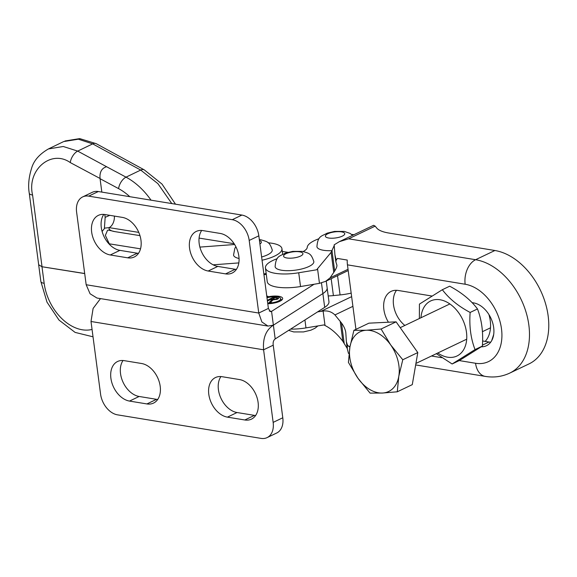 <?xml version="1.0" encoding="UTF-8"?>
<svg xmlns="http://www.w3.org/2000/svg" width="577" height="577" viewBox="0 0 577 577"><rect width="100%" height="100%" fill="white"/><g stroke="black" fill="none" stroke-linecap="round" stroke-linejoin="round"><path stroke-width="0.87" d="M267.678 303.04A9.376 2.943 -7.5 0 0 278.374 301.028A9.376 2.943 -7.5 0 0 280.703 298.655A9.376 2.943 -7.5 0 0 266.992 297.79M267.771 303.711A11.352 3.563 -7.5 0 0 279.838 301.266A11.352 3.563 -7.5 0 0 282.665 298.403A11.352 3.563 -7.5 0 0 266.899 297.119M266.769 296.102L267.937 296.297L266.826 296.542M313.96 284.324L271.565 311.378L273.383 325.161C265.932 330.022 262.672 338.23 263.595 349.792L273.231 345.183C272.842 342.269 273.498 340.185 275.193 338.944L273.383 325.161L322.875 293.578L273.383 325.161L267.973 326.077L261.864 321.944L258.756 313.037L268.392 308.428L270.346 311.623L271.565 311.378L269.271 311.003M265.031 273.736L266.177 273.541M326.25 281.049L327.137 287.844A29.29 9.196 172.5 0 1 322.875 293.578L324.692 307.361L275.193 338.944M267.973 326.077L96.972 298.035L90.07 293.772L86.168 284.735L76.611 212.141A19.524 13.358 64.4 0 1 82.684 196.901A19.524 13.358 64.4 0 1 88.692 196.137L232.271 219.686A19.524 13.358 64.4 0 1 249.199 240.443L258.756 313.037L86.168 284.735M82.684 196.901L92.32 192.292A19.524 13.358 64.4 0 1 98.328 191.528L241.907 215.07A19.524 13.358 64.4 0 1 258.835 235.827L268.392 308.428M220.248 233.447A21.479 14.692 64.4 0 1 237.883 251.752A21.479 14.692 64.4 0 1 232.185 273.036A21.479 14.692 64.4 0 1 225.571 273.88L208.174 271.024A21.479 14.692 64.4 0 1 190.54 252.719A21.479 14.692 64.4 0 1 196.238 231.435A21.479 14.692 64.4 0 1 202.844 230.591L220.248 233.447M122.353 217.392A21.479 14.692 64.4 0 1 139.987 235.697A21.479 14.692 64.4 0 1 134.29 256.981A21.479 14.692 64.4 0 1 127.683 257.825L110.279 254.969A21.479 14.692 64.4 0 1 92.645 236.664A21.479 14.692 64.4 0 1 98.342 215.38A21.479 14.692 64.4 0 1 104.956 214.536L122.353 217.392M236.368 269.401A21.479 14.692 64.4 0 1 235.207 269.271L217.803 266.415A21.479 14.692 64.4 0 1 201.561 251.824A21.479 14.692 64.4 0 1 201.69 230.454M138.473 253.353A21.479 14.692 64.4 0 1 137.312 253.216L119.908 250.36A21.479 14.692 64.4 0 1 103.665 235.777A21.479 14.692 64.4 0 1 103.795 214.399M281.958 299.896A11.352 3.563 -7.5 0 0 280.804 299.42M275.467 297.537L270.909 299.369L276.419 298.965L277.321 298.165L275.467 297.537M272.373 300.53L272.25 299.586M276.498 299.578L276.419 298.965M273.505 298.129L272.957 297.126L273.361 296.931L278.684 298.273L277.746 299.102L272.964 299.917L270.757 302.189L271.378 302.543L269.228 302.442L271.825 299.773L270.505 299.557L267.418 301.035M267.331 300.401L273.318 297.184M271.976 300.934L271.825 299.773M271.031 302.709L270.757 302.189M321.461 282.838L322.875 293.578A29.29 9.196 172.5 0 0 327.137 287.844L328.955 301.627A29.29 9.196 172.5 0 1 324.692 307.361M91.007 321.49L263.595 349.792L273.152 422.386A19.524 13.358 -115.6 0 1 267.079 437.618A19.524 13.358 -115.6 0 1 261.071 438.39L117.492 414.841A19.524 13.358 -115.6 0 1 100.564 394.084L91.007 321.49L93.113 308.428L100.499 298.612M146.919 403.936A21.479 14.692 -115.6 0 0 153.525 403.092A21.479 14.692 -115.6 0 0 159.223 381.808A21.479 14.692 -115.6 0 0 141.589 363.503L124.192 360.647A21.479 14.692 -115.6 0 0 117.578 361.49A21.479 14.692 -115.6 0 0 111.88 382.775A21.479 14.692 -115.6 0 0 129.515 401.08L146.919 403.936L156.547 399.327A21.479 14.692 -115.6 0 0 157.709 399.464M244.807 419.984A21.479 14.692 -115.6 0 0 251.421 419.147A21.479 14.692 -115.6 0 0 257.118 397.863A21.479 14.692 -115.6 0 0 239.484 379.558L222.08 376.702A21.479 14.692 -115.6 0 0 215.473 377.546A21.479 14.692 -115.6 0 0 209.776 398.83A21.479 14.692 -115.6 0 0 227.41 417.135L244.807 419.984L254.443 415.375A21.479 14.692 -115.6 0 0 255.604 415.512M123.031 360.51A21.479 14.692 -115.6 0 0 122.901 381.88A21.479 14.692 -115.6 0 0 139.144 396.471L156.547 399.327M220.926 376.565A21.479 14.692 -115.6 0 0 220.796 397.935A21.479 14.692 -115.6 0 0 237.039 412.526L254.443 415.375M267.079 437.618L276.708 433.01A19.524 13.358 -115.6 0 0 282.788 417.777L273.231 345.183M266.17 273.455A29.29 9.196 172.5 0 1 263.855 274.01M268.182 242.816A29.29 9.196 172.5 0 1 281.937 248.687A29.29 9.196 172.5 0 1 281.684 250.375A29.29 9.196 172.5 0 1 262.045 260.22M199.887 247.093L234.644 244.511M238.835 262.91L213.129 264.821M235.892 246.754L234.868 248.283L233.541 255.056A19.524 6.131 -7.5 0 0 239.058 258.474M261.619 256.996A19.524 6.131 -7.5 0 0 272.257 249.964C269.459 241.713 267.815 241.893 260.905 239.801L259.325 239.599M388.422 322.211A23.231 15.875 64.5 0 1 383.871 309.51A23.231 15.875 64.5 0 1 391.098 291.385A23.231 15.875 64.5 0 1 398.231 290.476L431.856 296.015M404.859 325.45A23.231 15.875 64.5 0 1 393.521 304.901A23.231 15.875 64.5 0 1 396.507 290.303M494.893 250.505A61.501 42.02 64.5 0 1 548.15 315.907A61.501 42.02 64.5 0 1 529.022 363.892L509.722 373.11A61.501 42.02 64.5 0 0 528.857 325.125A61.501 42.02 64.5 0 0 475.599 259.715L494.893 250.505L388.703 233.014A39.048 12.261 172.5 0 1 376.738 228.052L375.165 226.134L373.579 225.318L339.319 241.676L348.638 238.806L375.165 226.134M317.588 311.89L323.113 311.046C327.693 310.476 331.631 311.775 334.934 314.934L341.505 322.976C344.123 326.618 345.558 329.986 345.825 333.08L346.395 342.031L347.304 348.833L347.347 344.844L346.366 341.678M347.246 348.472L342.839 341.317C337.437 334.112 331.494 328.84 325.01 325.486L323.892 324.93L305.976 327.895L304.93 319.968M345.753 332.381L345.825 333.08M348.479 353.449L347.304 348.833M265.442 267.916L267.252 281.706A29.29 9.196 -7.5 0 0 300.53 286.545L298.72 272.762A29.29 9.196 172.5 0 1 265.442 267.916A29.29 9.196 172.5 0 1 277.205 258.691M290.606 329.114A29.29 9.196 -7.5 0 0 305.976 327.895M319.009 238.719A29.29 9.196 172.5 0 0 307.231 247.396A19.524 6.131 172.5 0 1 303.221 251.522M351.566 234.435A29.29 9.196 172.5 0 1 353.975 234.68M298.72 272.762L316.636 269.798L331.119 252.337L334.278 245.434M300.53 286.545L319.463 283.343L325.601 281.36L330.051 277.883L334.667 271.046C336.427 268.182 337.156 266.148 336.853 264.958L335.843 261.77L336.189 260.097L334.905 254.623L334.177 244.828L339.319 241.676M335.843 261.77L334.905 254.623M472.101 302.644L473.558 302.882A23.231 15.875 64.5 0 1 492.621 322.702A23.231 15.875 64.5 0 1 486.454 345.724A23.231 15.875 64.5 0 1 481.333 346.806M459.249 360.582L475.556 363.265A41.977 28.684 -115.5 0 0 501.5 328.883A41.977 28.684 -115.5 0 0 465.156 284.237L347.448 264.85L355.944 329.359M347.448 264.85A19.524 12.867 -80.6 0 1 347.253 260.061L337.401 258.438L336.189 260.097M349.95 346.813L349.02 346.654L347.347 344.844M350.066 346.157L349.02 346.654M482.61 340.971L488.971 342.017L482.43 345.14M490.695 342.19A23.231 15.875 64.5 0 1 488.971 342.017M352.576 235.351L350.044 233.382L344.289 231.42L334.53 231.42L327.173 233.158C321.238 236.527 317.855 235.712 316.924 246.675A19.524 6.131 -7.5 0 0 323.437 250.274A19.524 6.131 -7.5 0 0 332.172 250.656M275.121 266.646A19.524 6.131 -7.5 0 0 281.626 270.245A19.524 6.131 -7.5 0 0 302.788 268.694A19.524 6.131 -7.5 0 0 313.83 261.547C311.032 253.296 309.387 253.476 302.478 251.392L292.727 251.392L285.363 253.123C279.427 256.491 276.044 255.676 275.121 266.646M449.685 286.199C461.571 292.503 470.832 300.083 477.482 308.947C481.752 320.026 483.382 332.41 482.372 346.085L459.465 360.481L452.123 363.986L475.03 349.59C470.753 338.439 469.123 326.055 470.14 312.453C458.261 306.156 448.993 298.569 442.343 289.712L449.685 286.199M437.792 352.994A30.509 20.844 -115.5 0 0 447.608 357.192A30.509 20.844 -115.5 0 0 466.468 332.201A30.509 20.844 -115.5 0 0 440.049 299.759A30.509 20.844 -115.5 0 0 420.965 317.754M442.343 289.712L419.436 304.101L419.371 318.518M436.349 353.687L452.123 363.986M475.03 349.59L482.372 346.085M470.14 312.453L477.482 308.947M488.914 314.537A30.509 20.844 64.5 0 1 485.178 341.396M491.691 340.661L493.688 334.509M381.094 329.013L366.272 330.253L353.903 330.332L349.929 346.943L348.407 362.385L358.021 378.332L370.088 393.117L382.45 393.038L397.272 391.797L398.794 376.355L402.775 359.745L390.708 344.959L381.094 329.013L396.103 321.843L417.791 352.576L402.775 359.745M353.903 330.332L368.919 323.163L396.103 321.843M417.791 352.576L412.288 384.628L397.272 391.797M366.272 330.253A33.091 22.611 64.5 0 1 390.708 344.959A33.091 22.611 64.5 0 1 398.794 376.355A33.091 22.611 64.5 0 1 382.45 393.038A33.091 22.611 -115.5 0 1 358.021 378.332A33.091 22.611 64.5 0 1 349.929 346.943A33.091 22.611 64.5 0 1 366.272 330.253M114.361 216.079A9.766 6.383 -80.9 0 1 109.118 227.634A17.043 5.352 -7.5 0 0 114.801 231.608L108.418 230.086L107.488 230.389L105.36 235.394L109.637 244.576M105.36 235.394L109.479 244.417M129.803 196.692A53.69 36.964 -115.8 0 0 118.581 188.621L100.066 178.697L99.958 176.173C100.138 171.095 102.36 167.957 106.622 166.739L126.031 177.153A63.456 43.686 64.2 0 1 151.03 200.169M104.387 228.571L105.158 217.349L109.767 215.329M100.066 178.697L101.833 192.105M104.783 214.514L105.158 217.349M351.169 293.123A29.29 9.196 172.5 0 1 340.077 294.926L333.398 295.597A29.29 9.196 172.5 0 1 328.212 295.965M171.802 203.58L157.903 183.652L140.701 170.064L126.031 177.153A9.766 5.143 -61.8 0 0 118.581 188.621M175.502 204.186L162.007 184.077L144.3 169.883A9.766 5.207 118.6 0 0 140.701 170.064L92.666 143.868L78.342 139.194L63.686 141.567L48.41 148.945L63.232 146.493L77.7 151.102L106.622 166.739M266.293 274.414A29.29 9.196 172.5 0 1 265.788 274.464L263.941 274.652M199.079 238.092L234.139 243.71M282.297 251.428L287.923 252.337M84.704 273.592L41.984 266.747L44.162 283.307A43.816 30.163 -115.8 0 0 92.053 329.431M100.037 178.466L70.271 162.577C51.151 148.981 26.6 170.136 32.586 195.048L42.027 266.74L84.689 273.505M138.783 232.394L109.118 227.634L104.826 228.095L102.1 231.449M249.199 240.443L258.835 235.827M232.271 219.686L241.907 215.07M88.692 196.137L98.328 191.528M225.571 273.88L235.207 269.271M208.174 271.024L217.803 266.415M127.683 257.825L137.312 253.216M110.279 254.969L119.908 250.36M273.152 422.386L282.788 417.777M227.41 417.135L237.039 412.526M129.515 401.08L139.144 396.471M259.902 243.984A9.766 3.065 -7.5 0 0 259.455 240.551M325.01 325.486L323.113 311.046M342.839 341.317L340.185 321.173M344.159 343.113L341.505 322.976M348.638 238.806L475.599 259.715A19.524 12.867 99.4 0 0 465.156 284.237M319.463 283.343L317.559 268.904M333.773 272.481L331.119 252.337M334.667 271.046L332.02 250.901M431.481 356.009L441.73 357.697M509.722 373.11C501.983 376.702 493.818 377.798 485.25 376.392A19.524 12.867 -80.6 0 1 475.556 363.265M351.638 296.65L320.855 311.349M348.032 269.293L330.051 277.883M352.915 306.344L334.934 314.934M341.497 231.867A9.766 3.065 -7.5 0 0 327.823 233.75A9.766 3.065 -7.5 0 0 328.652 238.012A9.766 3.065 -7.5 0 0 342.327 236.13A9.766 3.065 -7.5 0 0 341.497 231.867M299.687 251.832A9.766 3.065 -7.5 0 0 286.012 253.714A9.766 3.065 -7.5 0 0 286.841 257.977A9.766 3.065 -7.5 0 0 300.516 256.094A9.766 3.065 -7.5 0 0 299.687 251.832M109.399 243.84A26.802 8.417 172.5 0 1 108.844 243.739M340.077 294.926L337.538 275.655M114.801 231.608L139.973 235.64M144.3 169.883L96.258 143.687A9.766 5.207 -61.4 0 0 92.666 143.868L77.7 151.102A9.766 5.121 -61.9 0 0 70.271 162.577M140.521 248.831L109.543 243.862M333.398 295.597L331.169 278.698M32.586 195.048A9.766 3.065 172.5 0 1 29.261 193.237L38.702 264.93M41.984 266.747L38.673 264.749M44.162 283.307A9.766 3.065 172.5 0 1 40.859 281.497L46.997 302.153L59.02 320.098L75.104 332.402L93.027 336.809M280.97 300.653L280.703 298.655M277.321 298.165L277.465 299.232M273.635 297.306L273.729 298.02M270.707 302.334L270.75 302.694M282.672 254.269L281.937 248.687M485.25 376.392L415.671 364.931M348.205 270.563L325.601 281.36M288.666 330.354L293.729 331.941L303.488 331.941L310.844 330.203L314.97 328.27L317.927 325.918M490.493 327.823L482.444 331.667M466.699 339.189L415.923 363.438M449.865 303.949L400.214 327.664M96.258 143.687L79.734 138.61L64.985 140.983M48.396 148.96C39.272 154.254 33.646 160.759 31.533 168.477C28.735 177.485 27.977 185.744 29.261 193.237M38.681 264.937L40.859 281.497"/></g></svg>
